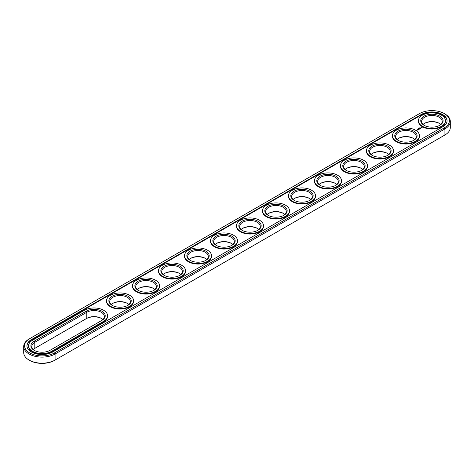 <?xml version="1.0" encoding="UTF-8"?>
<svg xmlns="http://www.w3.org/2000/svg" width="474" height="474" viewBox="0 0 474 474"><rect width="100%" height="100%" fill="white"/><g stroke="black" fill="none" stroke-linecap="round" stroke-linejoin="round"><path stroke-width="0.71" d="M29.08 339.005L29.708 338.643L29.08 339.005A18.379 10.612 0 0 0 23.7 346.506L23.7 352.567A18.379 10.612 0 0 0 29.08 360.068A18.379 10.612 0 0 0 55.073 360.068L54.451 360.43A17.497 10.102 0 0 1 29.708 360.43L29.08 360.068M23.7 346.506A18.379 10.612 0 0 0 35.046 356.312A18.379 10.612 0 0 0 55.073 354.007L444.92 128.934A18.379 10.612 0 0 0 450.3 121.433A18.379 10.612 0 0 0 444.92 113.932L444.292 113.57A17.497 10.102 0 0 0 419.549 113.57L29.708 338.643A17.497 10.102 0 0 0 29.708 352.929A17.497 10.102 0 0 0 54.451 352.929L444.292 127.856A17.497 10.102 0 0 0 444.292 113.57M54.451 352.929L55.073 354.007L55.073 360.068L444.292 135.357A17.497 10.102 0 0 0 444.31 135.345M101.632 318.54A11.175 6.452 0 0 0 86.155 318.718L34.798 348.366A10.292 5.943 0 0 0 33.227 349.539M127.625 303.532A11.175 6.452 0 0 0 112.468 303.532M153.612 288.53A11.175 6.452 0 0 0 138.461 288.53M179.605 273.522A11.175 6.452 0 0 0 164.448 273.522M387.519 153.481A11.175 6.452 0 0 0 372.368 153.481M413.512 138.479A11.175 6.452 0 0 0 398.356 138.479M205.592 258.52A11.175 6.452 0 0 0 190.441 258.52M283.559 213.501A11.175 6.452 0 0 0 268.408 213.501M257.572 228.509A11.175 6.452 0 0 0 242.421 228.509M231.579 243.512A11.175 6.452 0 0 0 216.428 243.512M309.552 198.499A11.175 6.452 0 0 0 294.395 198.499M439.499 123.471A11.175 6.452 0 0 0 424.349 123.471M361.532 168.489A11.175 6.452 0 0 0 346.376 168.489M335.539 183.491A11.175 6.452 0 0 0 320.388 183.491M444.292 127.856L444.92 128.934L444.92 134.995L444.292 135.357L444.92 134.995A18.379 10.612 0 0 0 450.3 127.494L450.3 121.433M102.911 319.529A10.292 5.943 0 0 0 101.335 318.356A10.292 5.943 0 0 0 86.778 318.356L86.778 312.295L34.798 342.305A10.292 5.943 0 0 0 31.788 346.506A10.292 5.943 0 0 0 34.501 350.529M34.798 348.366L34.798 342.305L34.175 341.227A11.175 6.452 0 0 0 34.175 350.345A11.175 6.452 0 0 0 49.977 350.345L101.957 320.335A11.175 6.452 0 0 0 101.957 311.217A11.175 6.452 0 0 0 86.155 311.217L34.175 341.227M128.898 304.521A10.292 5.943 0 0 0 127.322 303.354L127.322 303.354A10.292 5.943 0 0 0 112.771 303.354A10.292 5.943 0 0 0 111.194 304.521M154.885 289.519A10.292 5.943 0 0 0 153.315 288.346L153.315 288.346A10.292 5.943 0 0 0 138.758 288.346A10.292 5.943 0 0 0 137.187 289.519M180.878 274.511A10.292 5.943 0 0 0 179.302 273.344L179.302 273.344A10.292 5.943 0 0 0 164.751 273.344A10.292 5.943 0 0 0 163.174 274.511M388.793 154.471A10.292 5.943 0 0 0 387.222 153.303L387.222 153.303A10.292 5.943 0 0 0 372.665 153.303A10.292 5.943 0 0 0 371.089 154.471M414.786 139.469A10.292 5.943 0 0 0 413.209 138.295L413.209 138.295A10.292 5.943 0 0 0 398.658 138.295A10.292 5.943 0 0 0 397.082 139.469M206.865 259.509A10.292 5.943 0 0 0 205.295 258.336L205.295 258.336A10.292 5.943 0 0 0 190.738 258.336A10.292 5.943 0 0 0 189.162 259.509M284.838 214.491A10.292 5.943 0 0 0 283.262 213.324L283.262 213.324A10.292 5.943 0 0 0 268.705 213.324A10.292 5.943 0 0 0 267.135 214.491M258.845 229.499A10.292 5.943 0 0 0 257.269 228.326L257.269 228.326A10.292 5.943 0 0 0 242.718 228.326A10.292 5.943 0 0 0 241.142 229.499M232.858 244.501A10.292 5.943 0 0 0 231.282 243.334L231.282 243.334A10.292 5.943 0 0 0 216.731 243.334A10.292 5.943 0 0 0 215.155 244.501M310.826 199.489A10.292 5.943 0 0 0 309.249 198.316L309.249 198.316A10.292 5.943 0 0 0 294.698 198.316A10.292 5.943 0 0 0 293.122 199.489M440.773 124.461A10.292 5.943 0 0 0 439.202 123.293L439.202 123.293A10.292 5.943 0 0 0 424.645 123.293A10.292 5.943 0 0 0 423.069 124.461M362.806 169.479A10.292 5.943 0 0 0 361.229 168.306L361.229 168.306A10.292 5.943 0 0 0 346.678 168.306A10.292 5.943 0 0 0 345.102 169.479M336.813 184.481A10.292 5.943 0 0 0 335.242 183.314L335.242 183.314A10.292 5.943 0 0 0 320.685 183.314A10.292 5.943 0 0 0 319.115 184.481M421.214 114.53L31.367 339.603A15.144 8.745 0 0 0 26.935 345.789A15.144 8.745 0 0 0 36.285 353.865A15.144 8.745 0 0 0 52.786 351.969L442.633 126.896A15.144 8.745 0 0 0 447.065 120.71A15.144 8.745 0 0 0 437.715 112.634A15.144 8.745 0 0 0 421.214 114.53L421.214 115.01A15.144 8.745 0 0 1 437.526 113.067A15.144 8.745 0 0 1 447.059 120.953M101.347 320.691A10.292 5.943 0 0 0 104.351 316.496A10.292 5.943 0 0 0 97.994 311.009A10.292 5.943 0 0 0 86.778 312.295L86.155 311.217M127.625 305.511A10.292 5.943 0 0 0 130.338 301.494A10.292 5.943 0 0 0 127.322 297.293A10.292 5.943 0 0 0 116.106 296.001A10.292 5.943 0 0 0 109.755 301.494A10.292 5.943 0 0 0 112.468 305.511M153.612 290.509A10.292 5.943 0 0 0 156.325 286.486A10.292 5.943 0 0 0 153.315 282.285A10.292 5.943 0 0 0 142.099 280.999A10.292 5.943 0 0 0 135.748 286.486A10.292 5.943 0 0 0 138.461 290.509M179.605 275.501A10.292 5.943 0 0 0 182.318 271.483A10.292 5.943 0 0 0 179.302 267.283A10.292 5.943 0 0 0 168.086 265.991A10.292 5.943 0 0 0 161.735 271.483A10.292 5.943 0 0 0 164.448 275.501M387.519 155.46A10.292 5.943 0 0 0 390.232 151.443A10.292 5.943 0 0 0 387.222 147.242A10.292 5.943 0 0 0 376.006 145.951A10.292 5.943 0 0 0 369.649 151.443A10.292 5.943 0 0 0 372.368 155.46M413.512 140.458A10.292 5.943 0 0 0 416.225 136.435A10.292 5.943 0 0 0 413.209 132.234A10.292 5.943 0 0 0 401.993 130.948A10.292 5.943 0 0 0 395.642 136.435A10.292 5.943 0 0 0 398.356 140.458M205.592 260.499A10.292 5.943 0 0 0 208.305 256.475A10.292 5.943 0 0 0 205.295 252.275A10.292 5.943 0 0 0 194.079 250.989A10.292 5.943 0 0 0 187.722 256.475A10.292 5.943 0 0 0 190.441 260.499M283.559 215.48A10.292 5.943 0 0 0 286.278 211.463A10.292 5.943 0 0 0 283.262 207.262A10.292 5.943 0 0 0 272.046 205.971A10.292 5.943 0 0 0 265.695 211.463A10.292 5.943 0 0 0 268.408 215.48M257.572 230.488A10.292 5.943 0 0 0 260.285 226.465A10.292 5.943 0 0 0 257.269 222.265A10.292 5.943 0 0 0 246.059 220.979A10.292 5.943 0 0 0 239.702 226.465A10.292 5.943 0 0 0 242.421 230.488M231.579 245.491A10.292 5.943 0 0 0 234.298 241.473A10.292 5.943 0 0 0 231.282 237.273A10.292 5.943 0 0 0 220.066 235.981A10.292 5.943 0 0 0 213.715 241.473A10.292 5.943 0 0 0 216.428 245.491M309.552 200.478A10.292 5.943 0 0 0 312.265 196.455A10.292 5.943 0 0 0 309.249 192.254A10.292 5.943 0 0 0 298.033 190.969A10.292 5.943 0 0 0 291.682 196.455A10.292 5.943 0 0 0 294.395 200.478M439.499 125.45A10.292 5.943 0 0 0 442.212 121.433A10.292 5.943 0 0 0 439.202 117.232A10.292 5.943 0 0 0 427.986 115.94A10.292 5.943 0 0 0 421.629 121.433A10.292 5.943 0 0 0 424.349 125.45M361.532 170.468A10.292 5.943 0 0 0 364.245 166.445A10.292 5.943 0 0 0 361.229 162.244A10.292 5.943 0 0 0 350.013 160.959A10.292 5.943 0 0 0 343.662 166.445A10.292 5.943 0 0 0 346.376 170.468M335.539 185.47A10.292 5.943 0 0 0 338.252 181.453A10.292 5.943 0 0 0 335.242 177.252A10.292 5.943 0 0 0 324.026 175.961A10.292 5.943 0 0 0 317.675 181.453A10.292 5.943 0 0 0 320.388 185.47M31.367 339.603L31.367 340.083A15.144 8.745 0 0 0 26.941 346.026M31.367 340.083L421.214 115.01M127.944 296.209A11.175 6.452 0 0 0 112.148 296.209A11.175 6.452 0 0 0 112.148 305.333A11.175 6.452 0 0 0 127.95 305.333A11.175 6.452 0 0 0 127.944 296.209M153.937 281.206A11.175 6.452 0 0 0 138.135 281.206A11.175 6.452 0 0 0 138.135 290.325A11.175 6.452 0 0 0 153.937 290.325A11.175 6.452 0 0 0 153.937 281.206M179.924 266.198A11.175 6.452 0 0 0 164.123 266.198A11.175 6.452 0 0 0 164.123 275.323A11.175 6.452 0 0 0 179.924 275.323A11.175 6.452 0 0 0 179.924 266.198M387.845 146.158A11.175 6.452 0 0 0 372.043 146.158A11.175 6.452 0 0 0 372.043 155.282A11.175 6.452 0 0 0 387.845 155.282A11.175 6.452 0 0 0 387.845 146.158M413.832 131.156A11.175 6.452 0 0 0 398.03 131.156A11.175 6.452 0 0 0 398.03 140.28A11.175 6.452 0 0 0 413.832 140.28A11.175 6.452 0 0 0 413.832 131.156M205.917 251.196A11.175 6.452 0 0 0 190.115 251.196A11.175 6.452 0 0 0 190.115 260.315A11.175 6.452 0 0 0 205.917 260.315A11.175 6.452 0 0 0 205.917 251.196M283.885 206.178A11.175 6.452 0 0 0 268.083 206.178A11.175 6.452 0 0 0 268.083 215.303A11.175 6.452 0 0 0 283.885 215.303A11.175 6.452 0 0 0 283.885 206.178M257.897 221.186A11.175 6.452 0 0 0 242.096 221.186A11.175 6.452 0 0 0 242.096 230.305A11.175 6.452 0 0 0 257.897 230.305A11.175 6.452 0 0 0 257.897 221.186M231.904 236.188A11.175 6.452 0 0 0 216.103 236.188A11.175 6.452 0 0 0 216.103 245.313A11.175 6.452 0 0 0 231.904 245.313A11.175 6.452 0 0 0 231.904 236.188M309.877 191.176A11.175 6.452 0 0 0 294.076 191.176A11.175 6.452 0 0 0 294.076 200.301A11.175 6.452 0 0 0 309.877 200.301A11.175 6.452 0 0 0 309.877 191.176M439.825 116.148A11.175 6.452 0 0 0 424.023 116.148A11.175 6.452 0 0 0 424.023 125.272A11.175 6.452 0 0 0 439.825 125.272A11.175 6.452 0 0 0 439.825 116.148M361.852 161.166A11.175 6.452 0 0 0 346.056 161.166A11.175 6.452 0 0 0 346.05 170.29A11.175 6.452 0 0 0 361.852 170.29A11.175 6.452 0 0 0 361.852 161.166M335.865 176.168A11.175 6.452 0 0 0 320.063 176.168A11.175 6.452 0 0 0 320.063 185.293A11.175 6.452 0 0 0 335.865 185.293A11.175 6.452 0 0 0 335.865 176.168M419.49 127.891L419.851 127.968L419.472 127.927M418.578 128.466L418.986 128.484L418.572 128.454M418.05 128.727L418.441 128.762L418.05 128.75M417.523 129.42L417.197 129.212L417.535 129.242M28.553 345.789L28.553 346.269A13.527 7.809 0 0 0 36.901 353.48A13.527 7.809 0 0 0 51.642 351.791L51.642 351.305L103.622 321.301A13.527 7.809 0 0 0 107.58 315.779A13.527 7.809 0 0 0 99.232 308.562A13.527 7.809 0 0 0 84.49 310.257L32.51 340.267A13.527 7.809 0 0 0 28.553 345.789A13.527 7.809 0 0 0 36.901 353A13.527 7.809 0 0 0 51.642 351.305M51.642 351.791L103.622 321.781A13.527 7.809 0 0 0 107.58 316.259L107.58 315.779M445.447 120.71L445.447 121.19A13.527 7.809 180 0 1 431.921 128.999A13.527 7.809 180 0 1 418.394 121.19L418.394 120.71A13.527 7.809 0 0 0 431.921 128.519A13.527 7.809 0 0 0 445.447 120.71A13.527 7.809 0 0 0 441.49 115.188A13.527 7.809 0 0 0 426.748 113.499A13.527 7.809 0 0 0 418.394 120.71M416.735 130.474L416.142 130.35L416.735 130.474M416.818 130.095L417.321 130.137L416.818 130.06M417.013 130.314L416.693 130.131L417.013 130.314M422.233 127.82L421.866 127.263L420.9 127.476L421.268 128.027L422.233 127.82M421.013 128.205L420.177 128.205L421.013 128.205M420.527 128.501L419.828 128.324L420.148 128.762L420.527 128.578M420.059 128.845L419.176 128.697L420.059 128.81M418.992 129.058L419.567 129.094L418.548 129.058L419.087 129.39M418.607 129.686L418.921 129.467L418.352 129.171L418.607 129.686M418.441 129.781L417.872 129.449L418.441 129.74M417.926 130.077L418.246 129.858L417.357 129.746L417.926 130.077M419.46 135.718L419.46 136.198A13.527 7.809 180 0 1 405.934 144.007A13.527 7.809 180 0 1 392.407 136.198L392.407 135.718A13.527 7.809 0 0 0 405.934 143.527A13.527 7.809 0 0 0 419.46 135.718A13.527 7.809 0 0 0 415.497 130.196A13.527 7.809 0 0 0 400.755 128.501A13.527 7.809 0 0 0 392.407 135.718M393.467 150.72L393.467 151.2A13.527 7.809 180 0 1 379.941 159.009A13.527 7.809 180 0 1 366.42 151.2L366.42 150.72A13.527 7.809 0 0 0 379.941 158.529A13.527 7.809 0 0 0 393.467 150.72A13.527 7.809 0 0 0 389.51 145.198A13.527 7.809 0 0 0 374.768 143.509A13.527 7.809 0 0 0 366.42 150.72M367.48 165.728L367.48 166.208A13.527 7.809 180 0 1 353.954 174.017A13.527 7.809 180 0 1 340.427 166.208L340.427 165.728A13.527 7.809 0 0 0 353.954 173.537A13.527 7.809 0 0 0 367.48 165.728A13.527 7.809 0 0 0 363.517 160.206A13.527 7.809 0 0 0 348.775 158.512A13.527 7.809 0 0 0 340.427 165.728M341.487 180.73L341.487 181.21A13.527 7.809 180 0 1 327.967 189.019A13.527 7.809 180 0 1 314.44 181.21L314.44 180.73A13.527 7.809 0 0 0 327.967 188.539A13.527 7.809 0 0 0 341.487 180.73A13.527 7.809 0 0 0 337.529 175.208A13.527 7.809 0 0 0 322.788 173.514A13.527 7.809 0 0 0 314.44 180.73M315.5 195.738L315.5 196.218A13.527 7.809 180 0 1 301.974 204.027A13.527 7.809 180 0 1 288.447 196.218L288.447 195.738A13.527 7.809 0 0 0 301.974 203.547A13.527 7.809 0 0 0 315.5 195.738A13.527 7.809 0 0 0 311.536 190.216A13.527 7.809 0 0 0 296.801 188.522A13.527 7.809 0 0 0 288.447 195.738M289.513 210.74L289.513 211.22A13.527 7.809 180 0 1 275.987 219.029A13.527 7.809 180 0 1 262.46 211.22L262.46 210.74A13.527 7.809 0 0 0 275.987 218.55A13.527 7.809 0 0 0 289.513 210.74A13.527 7.809 0 0 0 285.549 205.218A13.527 7.809 0 0 0 270.808 203.524A13.527 7.809 0 0 0 262.46 210.74M263.52 225.748L263.52 226.228A13.527 7.809 180 0 1 249.994 234.038A13.527 7.809 180 0 1 236.467 226.228L236.467 225.748A13.527 7.809 0 0 0 249.994 233.558A13.527 7.809 0 0 0 263.52 225.748A13.527 7.809 0 0 0 259.556 220.226A13.527 7.809 0 0 0 244.821 218.532A13.527 7.809 0 0 0 236.467 225.748M237.533 240.751L237.533 241.23A13.527 7.809 180 0 1 224.006 249.04A13.527 7.809 180 0 1 210.48 241.23L210.48 240.751A13.527 7.809 0 0 0 224.006 248.56A13.527 7.809 0 0 0 237.533 240.751A13.527 7.809 0 0 0 233.569 235.228A13.527 7.809 0 0 0 218.828 233.534A13.527 7.809 0 0 0 210.48 240.751M211.54 255.759L211.54 256.238A13.527 7.809 180 0 1 198.013 264.048A13.527 7.809 180 0 1 184.487 256.238L184.487 255.759A13.527 7.809 0 0 0 198.013 263.568A13.527 7.809 0 0 0 211.54 255.759A13.527 7.809 0 0 0 207.582 250.236A13.527 7.809 0 0 0 192.841 248.542A13.527 7.809 0 0 0 184.487 255.759M185.553 270.761L185.553 271.241A13.527 7.809 180 0 1 172.026 279.05A13.527 7.809 180 0 1 158.5 271.241L158.5 270.761A13.527 7.809 0 0 0 172.026 278.57A13.527 7.809 0 0 0 185.553 270.761A13.527 7.809 0 0 0 181.589 265.239A13.527 7.809 0 0 0 166.848 263.544A13.527 7.809 0 0 0 158.5 270.761M159.56 285.769L159.56 286.249A13.527 7.809 180 0 1 146.033 294.058A13.527 7.809 180 0 1 132.513 286.249L132.513 285.769A13.527 7.809 0 0 0 146.033 293.578A13.527 7.809 0 0 0 159.56 285.769A13.527 7.809 0 0 0 155.602 280.247A13.527 7.809 0 0 0 140.861 278.552A13.527 7.809 0 0 0 132.513 285.769M133.573 300.771L133.573 301.251A13.527 7.809 180 0 1 120.046 309.06A13.527 7.809 180 0 1 106.52 301.251L106.52 300.771A13.527 7.809 0 0 0 120.046 308.58A13.527 7.809 0 0 0 133.573 300.771A13.527 7.809 0 0 0 129.609 295.249A13.527 7.809 0 0 0 114.868 293.554A13.527 7.809 0 0 0 106.52 300.771M422.186 127.542L420.953 127.542M421.824 127.915L421.232 127.844L421.433 127.453L421.901 127.565L421.706 127.956M103.622 321.781L103.622 321.301"/></g></svg>

